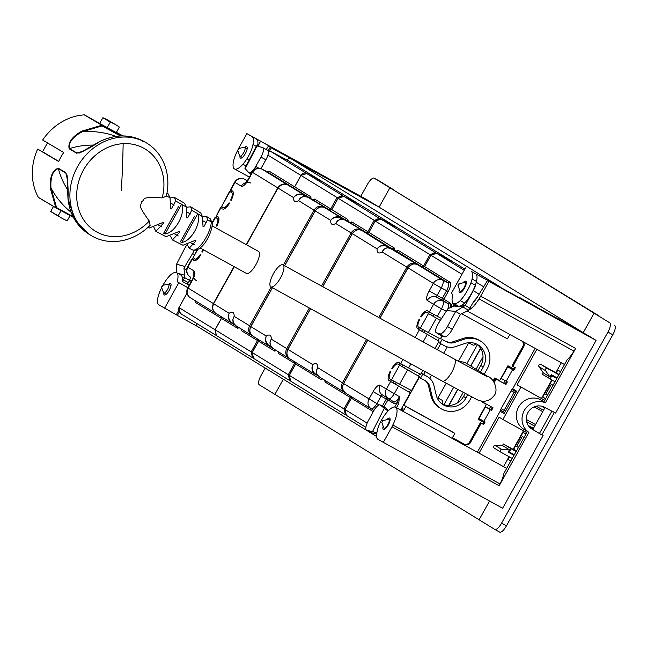<?xml version="1.0" encoding="UTF-8"?>
<svg xmlns="http://www.w3.org/2000/svg" width="647" height="647" viewBox="0 0 647 647"><rect width="100%" height="100%" fill="white"/><g stroke="black" fill="none" stroke-linecap="round" stroke-linejoin="round"><path stroke-width="0.97" d="M374.209 178.16L379.102 180.853A8.864 2.903 -61.2 0 0 379.069 180.828L374.168 178.135A8.864 2.903 -61.2 0 1 374.209 178.16L598.985 315.882L594.092 313.197L583.311 332.558L594.075 313.188L609.757 322.813A8.864 2.903 -61.2 0 1 607.921 332.081L501.554 523.18A8.864 2.903 -61.2 0 1 494.809 529.432A8.864 2.903 -61.2 0 1 494.769 529.408L479.095 519.784L489.528 501.037M594.092 313.197L389.882 187.792L379.102 207.161L389.882 187.792L394.775 190.485M489.536 501.045L479.103 519.784L274.894 394.387L283.337 379.215L274.894 394.379L259.221 384.755A8.864 2.903 -61.2 0 1 261.056 375.486L265.189 368.07M379.102 180.853L394.783 190.477M374.168 178.135A8.864 2.903 -61.2 0 0 367.423 184.387L360.808 196.267M359.497 196.381A5.912 5.588 121.6 0 1 360.169 196.688L375.794 205.285M360.169 196.688L378.074 206.53L371.677 202.6A14.776 4.836 -61.2 0 0 371.613 202.56A14.776 4.836 -61.2 0 0 371.548 202.519M326.339 178.111A5.912 5.588 121.6 0 0 325.902 177.852L326.727 178.354A5.912 5.588 121.6 0 1 326.929 178.467M320.338 174.852A5.912 5.588 121.6 0 1 321.009 175.159L325.902 177.852M321.009 175.159L326.727 178.354M182.478 281.502L183.424 279.9L188.317 282.593L187.371 284.195M177.618 273.285L184.605 275.21L184.484 278.113A100.528 32.892 -61.2 0 0 183.424 279.9M190.647 277.151L189.377 280.814A100.528 32.892 -61.2 0 0 188.317 282.593M187.873 287.624L177.197 281.752A18.917 6.187 -61.2 0 0 176.518 272.678L176.558 264.178L184.508 248.804A8.969 2.936 -61.2 0 1 187.193 244.623M194.407 254.554L192.571 253.551L184.921 266.483L184.007 268.545L186.603 269.977M184.605 275.21L184.007 268.545M192.571 253.551A8.969 2.936 -61.2 0 0 194.189 250.365M251.133 173.97L248.933 172.757A8.969 2.936 -61.2 0 1 248.683 172.563L244.881 168.236L256.584 145.818L262.633 147.605A8.969 2.936 -61.2 0 1 262.811 147.678A8.969 2.936 -61.2 0 1 260.967 157.116L255.735 166.481L259.148 168.349M260.895 168.697L265.86 159.809A8.969 2.936 -61.2 0 0 266.831 157.908A8.969 2.936 -61.2 0 0 267.704 150.371A8.969 2.936 -61.2 0 0 267.526 150.29M248.933 172.757A8.969 2.936 -61.2 0 0 255.735 166.481M238.727 149.166L237.667 150.274L238.63 148.527L238.727 149.166M238.63 148.527L244.275 147.281A5.006 1.634 118.8 0 1 244.768 147.33A5.006 1.634 118.8 0 1 244.744 150.371A5.006 1.634 118.8 0 1 239.948 156.097A5.006 1.634 118.8 0 1 239.641 155.709L237.667 150.274M162.543 286.039L161.491 287.139L162.446 285.4L162.543 286.039M162.446 285.4L168.099 284.146A5.006 1.634 118.8 0 1 168.584 284.195A5.006 1.634 118.8 0 1 168.568 287.236A5.006 1.634 118.8 0 1 163.764 292.962A5.006 1.634 118.8 0 1 163.465 292.581L161.491 287.139M495.157 445.395L501.757 449.447L509.424 449.794L502.824 445.743L495.157 445.395A1.48 1.399 121.6 0 0 494.3 448.136L500.794 452.124M501.757 449.447A1.48 1.399 121.6 0 0 500.899 452.188L512.246 458.424M513.969 455.326L508.13 452.116L509.424 449.794M530.467 427.481L530.815 426.858M494.85 529.448L499.662 532.101A8.864 2.903 -61.2 0 0 499.702 532.125A8.864 2.903 -61.2 0 0 506.447 525.874L501.554 523.18M607.921 332.081L612.814 334.774L506.447 525.874M612.814 334.774A8.864 2.903 -61.2 0 0 614.65 325.506M594.075 313.188L609.757 322.813M543.52 410.23L536.209 406.211M544.734 408.055L541.183 406.106M533.46 428.314L528.138 425.386M534.673 426.13L526.593 421.69M558.992 374.435L540.876 364.471A1.48 1.399 121.6 0 0 538.983 366.647L545.583 370.699A1.48 1.399 -58.4 0 1 547.475 368.523L558.814 374.759M545.583 370.699L549.958 376.966L543.359 372.915L538.983 366.647M557.091 377.856L551.252 374.645L549.958 376.966M514.147 455.003L508.307 451.792M382.846 421.246L381.787 422.345L382.741 420.607L382.846 421.246M382.741 420.607L388.394 419.361A5.006 1.634 118.8 0 1 388.887 419.41A5.006 1.634 118.8 0 1 388.863 422.451A5.006 1.634 118.8 0 1 384.059 428.177A5.006 1.634 118.8 0 1 383.76 427.788L381.787 422.345M459.022 284.381L457.963 285.481L458.925 283.742L459.022 284.381M458.925 283.742L464.57 282.488A5.006 1.634 118.8 0 1 465.064 282.537A5.006 1.634 118.8 0 1 465.047 285.578A5.006 1.634 118.8 0 1 460.243 291.312A5.006 1.634 118.8 0 1 459.936 290.924L457.963 285.481M376.853 432.851L366.809 430.215L371.702 432.908L376.683 433.862M388.523 410.522L385.329 407.772L380.428 405.079L385.054 408.985L388.289 410.756M388.063 410.991L385.054 408.985M371.16 432.608A8.969 2.936 -61.2 0 0 371.402 432.803A8.969 2.936 -61.2 0 0 371.702 432.908M380.428 405.079A8.969 2.936 -61.2 0 0 380.266 404.965A8.969 2.936 -61.2 0 0 373.287 411.557L368.183 420.987A8.969 2.936 -61.2 0 0 366.509 430.109A8.969 2.936 -61.2 0 0 366.809 430.215M477.276 297.28L474.114 300.823L468.525 310.366L462.88 306.904L465.274 305.4L473.305 290.64A10.344 3.389 -58.4 0 0 475.666 284.292M468.525 310.366L460.454 314.329L452.245 329.412A8.969 2.936 -58.4 0 1 445.33 336.844A8.969 2.936 -58.4 0 1 444.529 336.828L441.141 335.647A8.969 2.936 -58.4 0 1 440.955 335.558L436.191 332.639A8.969 2.936 -58.4 0 0 436.385 332.728L441.141 335.647M436.191 332.639A8.969 2.936 -58.4 0 1 438.456 323.338L447.845 308.732L454.137 306.055L462.88 306.904L455.69 311.409L447.489 326.484L452.245 329.412M444.529 336.828L439.774 333.909A8.969 2.936 -58.4 0 0 447.489 326.484M454.137 306.055L456.434 304.963M439.774 333.909L436.385 332.728M543.1 435.568L539.824 433.716L543.1 435.568L502.638 508.251L377.872 439.297A17.736 5.807 -61.2 0 1 377.12 431.614L377.104 431.63A16.304 5.338 -61.2 0 1 383.129 417.404A18.868 6.171 -61.2 0 1 387.205 411.969L387.181 411.945A18.868 6.171 -61.2 0 1 395.56 407.254A18.868 6.171 -61.2 0 1 392.81 424.99L391.985 426.802L499.185 485.743L500.034 483.956L392.81 424.99M516.298 451.371L527.378 431.46L523.221 428.904A16.992 16.062 121.6 0 1 518.603 407.052A16.992 16.062 121.6 0 1 539.687 399.32L543.844 401.876L567.104 359.861A18.917 6.187 -61.2 0 0 573.994 351.119L479.031 298.898L480.656 296.205L575.62 348.426L545.348 402.798A16.992 16.062 121.6 0 0 524.272 410.53A16.992 16.062 121.6 0 0 528.882 432.382L499.185 485.743M383.202 442.572L391.985 426.802M465.525 267.898L451.291 293.463L452.884 294.434A18.917 6.187 -61.2 0 0 453.563 303.516L457.963 305.934A18.917 6.187 -61.2 0 0 464.651 303.014L460.243 300.596A19.685 6.438 -61.2 0 0 470.935 282.788A17.736 5.807 -61.2 0 0 472.084 279.019A17.736 5.807 -61.2 0 0 471.299 271.441L581.685 331.717L596.073 340.395L555.611 413.077L544.087 407.1A12.56 11.872 121.6 0 0 527.968 412.487A12.56 11.872 121.6 0 0 531.769 428.969A12.56 11.872 121.6 0 0 531.874 429.034L540.649 434.218M596.073 340.395L487.466 280.588L477.486 296.933A11.824 3.866 -61.2 0 1 473.329 302.262M480.656 296.205L488.873 281.445M527.378 431.46L528.882 432.382M543.844 401.876L545.348 402.798M540.617 434.274L530.475 428.039M579.259 331.062L579.461 330.666L475.707 273.867A17.736 5.807 -61.2 0 1 476.483 281.445L472.084 279.019M579.461 330.666L587.322 335.494L487.466 280.588M539.687 399.32L543.957 401.674M544.709 400.323L517.066 384.876L536.856 349.315M526.739 432.6L502.889 419.491L520.859 387.205M510.847 460.939L508.081 459.419L510.774 461.076M508.081 459.419L509.48 456.911M509.06 456.677L503.528 466.624M504.231 413.482L500.171 411.249L477.357 452.237M535.158 348.385L512.691 388.758L516.638 391.184L504.118 413.676L500.171 411.249M464.651 303.014A19.685 6.438 -61.2 0 0 475.343 285.214A17.736 5.807 -61.2 0 0 476.483 281.445M544.725 400.291L517.066 384.876M500.034 483.956A18.965 6.203 -61.2 0 0 503.916 473.386L516.08 451.485L511.187 448.792L509.391 452.01L508.493 451.46M459.362 289.33A6.502 2.127 -61.2 0 0 459.54 292.638A6.502 2.127 -61.2 0 0 464.489 288.052A6.502 2.127 -61.2 0 0 465.808 281.235A6.502 2.127 -61.2 0 0 462.92 282.86M560.528 371.677L557.431 369.777L561.329 362.773M541.539 398.334L551.754 379.975M554.916 381.706L542.178 374.209L543.1 372.551M556.946 378.115L551.107 374.904M557.01 378.002L553.905 376.109M555.813 372.688L557.407 369.825L557.827 370.076L556.242 372.923M558.353 370.343L557.407 369.825M545.639 398.657L542.728 397.056L545.558 398.795M552.126 380.177L542.728 397.056M556.703 378.487L551.81 375.802L550.023 379.021M558.765 370.594L557.827 370.076M514.284 454.704L509.391 452.01M502.379 445.718L503.35 443.979L511.187 448.792M383.186 426.195A6.502 2.127 -61.2 0 0 383.364 429.503A6.502 2.127 -61.2 0 0 388.313 424.917A6.502 2.127 -61.2 0 0 389.631 418.108A6.502 2.127 -61.2 0 0 386.744 419.725M525.922 434.072L523.091 432.333L513.694 449.22L516.605 450.822M523.463 430.805L513.338 449.002L513.694 449.22M516.411 451.161L503.35 443.979M550.912 375.244L551.81 375.802M468.881 309.978A18.917 6.187 -61.2 0 0 479.031 298.898M453.563 303.516A18.917 6.187 -61.2 0 0 460.243 300.596M479.055 453.167L499.096 417.153L502.889 419.491M537.536 307.495L531.13 303.872A5.912 5.588 121.6 0 0 530.936 303.758L526.043 301.065A5.912 5.588 121.6 0 0 524.854 300.588M286.904 159.914A3.842 3.631 121.6 0 1 291.482 158.984L500.05 286.815M575.62 348.426L573.994 351.119M552.57 411.363L553.169 411.727M547.483 395.333L545.761 394.274L551.309 384.302L553.031 385.369M553.08 385.28L551.309 384.302M518.449 447.498L516.727 446.438L522.275 436.466L523.997 437.534M524.046 437.445L522.275 436.466M367.075 199.915L375.802 205.277L315.17 172.005M367.14 199.802L246.879 133.622L260.547 141.224L258.048 146.165M269.532 150.986L271.336 147.856L268.408 146.052L368.264 200.966L360.403 196.138L260.547 141.224M271.336 147.856L315.178 171.989M246.879 133.622L238.565 148.551M256.293 146.384L252.969 144.58A17.736 5.807 -61.2 0 0 252.209 136.897M257.587 146.02A17.736 5.807 -61.2 0 0 256.616 139.315M258.016 146.157L260.515 141.208M270.252 147.184L268.149 150.848M268.408 146.052L266.257 149.578M270.292 147.209L268.756 149.878M249.386 177.108L234.521 168.94A18.868 6.171 -61.2 0 1 237.271 151.204L237.684 150.306M197.594 326.533L177.375 315.412L179.13 312.266M161.661 287.616A19.685 6.438 -61.2 0 0 159.146 293.398A17.736 5.807 -61.2 0 0 158.005 297.175A17.736 5.807 -61.2 0 0 158.782 304.753L177.375 315.412M242.9 164.241L246.062 165.98L242.9 164.241A18.868 6.171 -61.2 0 1 234.521 168.94M189.215 285.206L182.211 281.356A18.917 6.187 -61.2 0 0 180.925 275.104L176.518 272.678A18.917 6.187 -61.2 0 0 169.838 275.598A19.685 6.438 -61.2 0 0 162.89 285.295M163.804 292.986A6.502 2.127 -61.2 0 0 164.273 294.951A6.502 2.127 -61.2 0 0 169.223 290.374A6.502 2.127 -61.2 0 0 170.541 283.556A6.502 2.127 -61.2 0 0 168.624 284.219M187.824 287.705L177.197 281.752M239.98 156.121A6.502 2.127 -61.2 0 0 240.449 158.086A6.502 2.127 -61.2 0 0 245.399 153.501A6.502 2.127 -61.2 0 0 246.717 146.691A6.502 2.127 -61.2 0 0 244.809 147.346M242.876 164.225A18.868 6.171 -61.2 0 0 246.952 158.79A16.304 5.338 -61.2 0 0 252.977 144.564M190.25 283.346A18.917 6.187 -61.2 0 0 189.652 280.329M176.308 314.757L178.483 310.851M164.556 308.296L178.79 282.731M539.412 433.53L551.931 411.039M565.195 322.602L590.735 337.119L565.195 322.602A5.912 5.588 121.6 0 0 564.564 322.303M545.009 407.561L532.991 429.155L529.246 426.858M554.374 412.39L541.879 434.841M590.735 337.119A14.776 4.836 118.8 0 1 591.221 337.572M532.635 304.866A5.912 5.588 121.6 0 0 531.761 304.268L526.868 301.575A5.912 5.588 121.6 0 0 525.89 301.154M507.418 366.663L513.855 370.31L515.295 367.722L512.853 366.38L523.625 347.01A4.432 4.189 121.6 0 0 522.76 341.559M500.948 378.285L507.394 381.932L505.954 384.512L496.16 379.126L494.324 382.434M485.137 406.696L491.583 410.335L493.014 407.756L483.228 402.369L483.859 401.245M452.423 437.712L464.619 444.416A4.432 4.189 121.6 0 0 470.45 442.564L481.231 423.195L483.673 424.537L485.113 421.957L483.891 421.286L490.353 409.664M504.757 412.527L500.341 410.093L511.842 389.437L516.257 391.864M478.667 418.318L483.891 421.286M485.201 406.575L490.758 409.826L492.173 407.286M483.228 402.369L482.403 401.86L482.751 401.237M493.734 381.504L495.335 378.624L496.16 379.126M506.544 381.463L505.129 384.003L495.335 378.624M507.483 366.55L513.031 369.801L514.446 367.261L513.564 368.822L507.935 365.733L499.63 380.654L494.737 377.961L493.184 380.76M512.853 366.38L512.028 365.87L522.8 346.509A4.432 4.189 121.6 0 0 522.089 341.195M531.365 304.025A5.912 5.588 121.6 0 0 531.155 303.888L531.98 304.389M402.24 410.627A2.952 2.79 121.6 0 0 401.819 410.699M452.447 437.671L463.794 443.907A4.432 4.189 121.6 0 0 469.625 442.055L480.406 422.685L482.848 424.036L484.263 421.488M504.781 412.487L500.366 410.052M529.141 426.737L533.055 429.042M513.031 369.801L513.855 370.31M505.129 384.003L505.954 384.512M490.758 409.826L491.583 410.335M482.848 424.036L483.673 424.537M480.406 422.685L481.231 423.195M465.161 393.538L463.535 396.465A16.927 15.989 -58.4 0 1 441.941 403.882M476.823 344.172A16.927 15.989 -58.4 0 1 480.786 365.482L478.02 370.448M493.265 380.865L493.896 381.212M511.146 390.691L515.546 393.141M477.405 344.633L466.851 363.598M453.644 387.327L443.971 404.698M457.591 389.47L448.719 405.41A8.451 2.766 -61.2 0 0 448.711 405.418L448.525 405.313A8.451 2.766 -61.2 0 0 447.279 405.37M467.724 394.905L466.01 397.986A16.927 15.989 -58.4 0 1 443.138 404.707A16.927 15.989 -58.4 0 1 436.199 395.026L433.902 385.418A14.849 14.024 -58.4 0 0 427.813 376.926L425.346 375.414A14.849 14.024 -58.4 0 0 424.796 375.09L421.237 373.133M442.079 339.44L446.745 341.859L442.079 339.44L439.952 343.266L444.449 345.733A14.849 14.024 121.6 0 0 455.48 346.638L464.894 343.476A16.927 15.989 -58.4 0 1 478.101 344.867A16.927 15.989 -58.4 0 1 483.26 366.995L480.495 371.968M493.863 381.269L493.378 381.002M515.53 393.174L511.09 390.788M505.55 411.112L501.11 408.726M481.578 401.593L486.423 404.391L481.522 401.698L481.829 401.156M448.953 405.434L457.785 389.575M470.87 366.065L480.681 348.434M457.308 402.976L463.155 392.47M476.079 369.259L483.018 356.78M480.543 348.223L470.684 365.943M434.121 314.604L433.166 316.318M425.071 330.876L424.133 332.55L439.022 341.195L434.994 348.426M405.378 366.251L404.424 367.965M396.32 382.523L395.382 384.205L410.271 392.842L400.679 410.077M403.121 411.419L405.879 406.462L403.817 405.2L452.771 432.115L454.833 433.377L452.075 438.334M421.213 373.182L422.766 374.136L420.518 378.18L419.28 377.419L403.817 405.2M419.652 373.796L418.415 376.02M410.594 390.068L409.365 392.284M402.111 410.861L403.178 408.944L402.102 408.281L401.003 410.255M422.766 374.136L427.263 376.603A14.849 14.024 -58.4 0 1 427.813 376.926M429.81 386.736L432.107 396.344L430.87 395.584L428.565 385.976L429.81 386.736A10.344 9.778 121.6 0 0 425.564 380.816A10.344 9.778 121.6 0 0 425.184 380.598L420.518 378.18M432.107 396.344A21.432 20.251 121.6 0 0 440.89 408.605A21.432 20.251 121.6 0 0 469.851 400.097L471.606 396.943M484.231 374.265L487.102 369.113A21.432 20.251 121.6 0 0 480.567 341.09A21.432 20.251 121.6 0 0 463.842 339.327L454.429 342.489L453.191 341.729A10.344 9.778 121.6 0 1 445.508 341.098M446.745 341.859A10.344 9.778 121.6 0 0 454.429 342.489M439.345 338.421L438.108 340.637M438.399 342.303L439.952 343.266M442.305 336.052L440.842 338.68M480.567 341.09L479.33 340.33A21.432 20.251 121.6 0 0 462.605 338.567L453.191 341.729M430.87 395.584A21.432 20.251 121.6 0 0 439.653 407.845L440.89 408.605M428.565 385.976A10.344 9.778 121.6 0 0 424.942 380.476M482.84 424.028L483.778 422.345L478.182 419.191M486.423 404.391L478.149 419.256L483.778 422.345M405.879 406.462L454.833 433.377M461.198 313.431L507.442 338.866L509.876 334.483M437.979 398.002L442.103 400.267A8.864 2.903 118.8 0 1 442.516 404.149M429.729 378.358L431.5 375.179M443.721 353.23L447.247 346.881M437.582 398.714L446.187 383.25M458.408 361.301L468.776 342.667M440.728 343.686L437.364 349.736M425.144 371.685L423.615 374.443M475.941 343.775A8.864 2.903 118.8 0 1 472.9 345.053L468.727 342.756M291.482 158.984L379.102 207.161L581.095 331.345M519.25 297.337L525.833 300.96M556.962 318.073L564.993 322.489M197.917 326.751L376.578 436.474L198.055 326.84A3.842 3.631 -58.4 0 1 196.267 323.177M244.372 179.122A7.392 2.653 -63.4 0 1 244.461 179.154L244.526 179.195A7.392 2.653 -63.4 0 0 244.461 179.154A7.392 7.392 0 0 0 234.691 182.171L230.461 189.773L230.922 190.081L230.017 191.706L229.548 191.407L230.041 191.666M287.543 160.254L270.616 151.366L306.646 173.493L323.872 182.567L287.543 160.254L270.616 151.366L268.206 150.961M306.678 173.517L300.871 175.377L294.676 186.829L292.759 187.468L308.87 197.359A1.48 1.399 121.6 0 0 310.762 196.712L294.676 186.829L301.001 175.458L306.751 173.558A1.48 0.51 -62.3 0 0 306.743 173.558L342.829 195.709L337.055 197.594L330.722 208.973L328.902 209.774M248.319 179.858L252.492 172.361C254.95 168.73 258.113 167.654 261.986 169.15L287.341 184.719C283.451 183.214 280.272 184.274 277.814 187.913L252.152 172.126L247.979 179.623L248.319 179.858A9.131 2.984 118.8 0 1 241.331 186.263L235.031 182.397L230.801 190.008M266.92 171.625L269.087 171.115L267.065 171.698M196.971 249.952L192.992 257.927L197.586 249.685M192.24 259.584L191.747 259.326L192.216 259.625L192.992 257.927M215.669 217.489L215.176 217.238L215.645 217.538L220.837 207.905L220.498 207.679L220.983 207.938M220.498 207.679L216.422 215.831M220.837 207.905L229.895 191.633M229.548 191.407L221.743 206.272M193.097 260.167L193.849 260.636A10.239 3.348 -61.2 0 0 193.882 260.652A10.239 3.348 -61.2 0 0 200.885 254.797L200.36 254.473A8.379 2.742 -61.2 0 1 194.812 259.035A8.379 2.742 -61.2 0 1 194.755 259.002L194.003 258.541L193.097 260.167L194.1 260.749M203.425 249.766A10.239 3.348 -61.2 0 1 202.422 252.039L201.896 251.715A8.379 2.742 -61.2 0 0 202.834 249.443M201.896 251.715L202.43 252.023M221.84 208.52L222.746 206.894L223.506 207.355A8.379 2.742 -61.2 0 0 223.555 207.388A8.379 2.742 -61.2 0 0 229.103 202.826L229.636 203.15A10.239 3.348 -61.2 0 1 222.625 208.997L222.851 209.102M230.898 192.256L231.804 190.622L232.556 191.091A10.239 3.348 -61.2 0 1 231.173 200.392L230.647 200.069A8.379 2.742 -61.2 0 0 231.65 192.717L233.308 193.631M230.647 200.069L231.181 200.376M216.527 218.079L217.432 216.446L218.185 216.915A10.239 3.348 -61.2 0 1 216.802 226.215L216.268 225.892A8.379 2.742 -61.2 0 0 217.279 218.54L218.937 219.454M216.81 226.199L216.268 225.892M267.243 171.787L261.922 169.118A7.392 2.653 -63.4 0 1 261.986 169.15L267.187 171.762L292.63 187.387L294.539 186.748L269.087 171.115M234.02 266.596L213.413 303.613C211.626 307.616 212.402 310.859 215.758 313.334L215.758 313.334M287.389 184.775L292.63 187.387A1.48 0.461 116.7 0 1 292.67 187.42M195.386 300.75L195.855 302.691L221.306 318.324L220.829 316.375M187.032 293.172L178.993 307.6L180.319 313.383L216.244 335.437M220.991 316.472L221.444 318.405L214.974 329.695L216.397 335.534M530.669 426.777L530.322 427.4M512.084 368.014L511.542 368.984M505.056 380.638L503.641 383.186M490.685 406.47L489.269 409.009M482.775 420.671L482.33 421.472M241.42 329.339L241.396 330.657L257.49 340.54L257.013 338.591M241.444 329.234L240.943 328.725L241.396 330.657M237.069 326.347L237.538 328.288L238.444 327.972L238.387 327.228M233.243 322.57A9.131 2.992 -61.2 0 0 232.451 323.16L235.233 325.247L232.006 323.314C228.585 320.75 227.639 317.402 229.143 313.277C227.857 317.345 228.965 320.637 232.451 323.16L234.157 324.179M252.419 357.662L216.446 335.567L215.111 329.776L178.928 307.56L178.564 311.134L180.319 313.383L252.621 357.783A1.48 0.461 -60.1 0 0 252.629 357.783A1.48 0.461 -60.1 0 0 252.823 357.775M231.877 323.233L215.977 313.471C212.661 311.013 211.901 307.786 213.688 303.783L229.143 313.277A16.523 5.402 118.8 0 1 234.141 316.343L232.855 319.642L233.017 321.656M251.206 326.751L234.141 316.343C232.03 320.103 232.621 323.225 235.912 325.708L233.365 322.861L232.912 319.254M271.19 287.033L249.596 325.837C247.801 329.833 248.585 333.076 251.934 335.55L235.848 325.676M315.267 178.038L306.743 173.558L323.775 182.511L360.055 204.784L342.926 196.001M323.621 207.226L323.516 206.943C319.626 205.431 316.456 206.498 313.997 210.129L298.542 200.635C300.645 196.834 303.629 195.653 307.495 197.1L328.805 209.604L312.727 199.729A1.48 1.399 121.6 0 0 314.628 199.09L332.332 209.887M259.099 341.454L257.49 340.54L251.157 351.911L252.524 357.718L253.228 358.123L252.629 357.783M302.739 196.745L300.79 197.699L298.542 200.635A16.523 5.402 118.8 0 1 293.544 197.57L278.089 188.083C280.547 184.444 283.701 183.368 287.559 184.856L292.784 187.484L287.551 184.848L308.959 197.853L310.948 197.707L310.762 196.712M215.977 313.471L215.912 313.431C212.596 310.9 211.836 307.665 213.623 303.742L187.751 287.834A7.392 7.392 0 0 0 190.339 297.725A7.392 6.98 -58.4 0 1 188.091 288.069L192.264 280.572A9.131 2.984 118.8 0 0 194.157 271.028L187.856 267.162L192.086 259.552M303.58 196.494A9.131 2.992 118.8 0 1 303.678 195.184C299.682 193.574 296.302 194.367 293.544 197.57C296.245 194.132 299.593 193.178 303.589 194.698L307.115 196.923M312.727 199.729L307.495 197.1L303.516 196.502L300.556 197.877M313.148 199.842A7.44 2.434 -61.2 0 0 313.714 199.405L313.512 199.794M313.455 199.85L307.479 197.092M278.55 352.138L278.525 353.456L294.611 363.339L294.134 361.39M278.056 351.515L278.525 353.456M274.199 349.145L274.66 351.086L275.573 350.771L275.517 350.035M269.136 346.113L272.363 348.046L269.128 346.113C265.715 343.549 264.76 340.201 266.273 336.076C264.987 340.144 266.087 343.436 269.581 345.959L271.287 346.978M289.549 380.46L253.575 358.365L252.241 352.566L288.287 374.718L289.751 380.582A1.48 0.461 -60.1 0 0 289.945 380.582M252.233 352.575L258.565 341.204L258.129 339.279L258.565 341.204L274.66 351.086M269.006 346.032L253.106 336.27C249.791 333.812 249.022 330.585 250.818 326.589L266.273 336.076A16.523 5.402 118.8 0 1 271.271 339.141L269.985 342.441L270.147 344.455M288.336 349.55L271.271 339.141C269.16 342.902 269.75 346.024 273.034 348.507L270.495 345.66L269.985 342.449M309.331 308.004L286.718 348.636C284.931 352.631 285.715 355.874 289.063 358.349L272.977 348.474M338.138 198.241L343.88 196.356L360.897 205.301L397.177 227.582L379.951 218.516L374.176 220.392L367.844 231.772L366.024 232.572M375.794 221.306L338.13 198.257L331.798 209.628L329.913 210.283L331.806 209.62L338.066 198.208C340.128 195.863 342.069 195.24 343.872 196.356A1.48 0.51 -62.3 0 0 343.872 196.356L380.056 218.791M360.751 230.025L360.646 229.742C356.756 228.229 353.585 229.297 351.119 232.928L335.672 223.441C337.766 219.632 340.751 218.46 344.616 219.899L365.935 232.402L349.857 222.528A1.48 1.399 121.6 0 0 351.75 221.889L369.461 232.685M339.869 219.543L337.912 220.498L335.672 223.441A16.523 5.402 118.8 0 1 330.674 220.368L315.226 210.865C317.677 207.242 320.831 206.167 324.689 207.655L345.991 220.158A1.48 1.399 121.6 0 0 347.892 219.511L331.798 209.628M253.106 336.27L253.042 336.23C249.726 333.698 248.958 330.463 250.753 326.541L272.379 287.68M347.892 219.511L348.078 220.506L346.088 220.651L340.807 217.982C336.812 216.373 333.431 217.174 330.674 220.368C333.367 216.939 336.715 215.977 340.71 217.497L324.689 207.655L329.905 210.275M349.857 222.528L344.616 219.899L340.637 219.309L337.677 220.676M350.27 222.641A7.44 2.434 -61.2 0 0 350.844 222.204L350.642 222.592M350.577 222.649L344.608 219.891M340.71 219.293A9.131 2.992 118.8 0 1 340.807 217.982L344.244 219.721M421.739 266.774L416.353 263.952C412.471 262.447 409.292 263.507 406.834 267.138L382.078 251.934A16.523 5.402 118.8 0 1 377.08 248.869C379.781 245.431 383.129 244.477 387.124 245.997L392.397 248.658L394.298 248.011L394.484 249.006A7.44 2.434 -61.2 0 0 394.395 250.09M368.911 232.402L375.171 220.999L380.986 219.147L398.01 228.092L452.892 261.792L435.666 252.726L429.891 254.603L375.236 221.048L368.903 232.419L367.019 233.066L392.494 249.152L394.484 249.006M396.983 251.157L396.255 251.02L398.164 250.381L397.048 251.093M431.5 255.516L429.891 254.603L423.559 265.982L421.642 266.613L396.263 251.028L391.031 248.399C387.157 246.952 384.172 248.133 382.078 251.934L384.318 248.998L386.291 248.044M387.116 247.793A9.131 2.992 -61.2 0 1 387.213 246.483L361.794 230.445C357.937 228.957 354.782 230.033 352.324 233.664L377.08 248.869C379.838 245.666 383.218 244.873 387.213 246.483L390.651 248.222M366.995 233.057L361.794 230.445A1.48 0.51 116.7 0 1 361.794 230.445L367.011 233.057L368.839 232.37L394.298 248.011M397.994 228.084L380.986 219.147L435.666 252.726A1.48 0.461 -62.2 0 1 435.771 252.993M315.412 374.532L290.147 359.02C286.831 356.481 286.063 353.254 287.858 349.323L310.495 308.643M290.212 359.053C286.896 356.602 286.128 353.375 287.923 349.372L310.568 308.684M345.255 414.67L290.681 381.156L289.274 375.317L295.606 363.946L295.234 362.069L295.671 363.986L289.346 375.365L288.287 374.718L294.611 363.339L296.229 364.253M345.466 414.792L290.681 381.156L289.346 375.365L343.994 408.928L345.458 414.792A1.48 0.461 -60.1 0 0 345.466 414.792A1.48 0.461 -60.1 0 0 345.652 414.792M366.566 339.481L342.433 382.846C340.637 386.849 341.422 390.084 344.77 392.559L344.956 392.567M344.714 392.527L319.448 377.007C316.157 374.524 315.566 371.402 317.677 367.642L316.391 370.941L316.901 374.16L319.375 376.966M351.944 398.463L350.326 397.549L349.849 395.6M324.794 380.299A1.48 1.399 -58.4 0 1 324.931 381.956L324.956 380.638M320.936 377.921A1.48 1.399 -58.4 0 1 321.066 379.587L295.671 363.986M316.779 373.869A9.131 2.992 -61.2 0 0 315.987 374.451C312.501 371.936 311.393 368.644 312.679 364.576C311.167 368.701 312.121 372.049 315.534 374.605L290.147 359.02M317.693 375.478L315.477 374.573M322.489 378.875A7.44 2.434 -61.2 0 0 321.98 379.271L321.923 378.527M396.425 407.731L398.689 403.663L397.096 402.766L399.466 396.66L386.396 389.082L390.634 381.479L410.271 392.842M394.735 407.003L397.096 402.766L394.282 403.785L393.821 401.844C395.309 402.24 397.193 400.517 399.466 396.66L398.689 403.663M448.217 291.514C450.684 286.718 451.299 283.629 450.053 282.254L448.153 282.893C449.22 284.057 448.703 286.629 446.624 290.608L448.217 291.514L443.931 299.254A1.48 1.399 -58.4 0 1 442.03 299.893L436.774 297.248A7.392 6.98 121.6 0 0 427.279 300.451L433.571 304.325L420.283 328.199L440.283 338.915L441.95 335.93M367.132 423.138L344.964 409.519L346.371 415.35L365.87 427.327L346.371 415.35L345.029 409.567L351.37 398.18L350.917 396.255L351.297 398.14L345.037 409.551M399.563 384.253L411.541 390.562L419.329 376.57L399.563 365.126L391.54 379.846L399.563 384.253L407.594 369.825L419.329 376.57M440.275 320.411L428.306 313.48M410.91 363.865L408.621 367.981L420.59 374.298L422.774 370.383M420.283 328.199L419.256 329.752L439.022 341.195M393.821 381.156L392.915 382.781L390.634 381.479M402.879 364.884L401.973 366.509M440.259 320.435L428.435 313.56M419.256 329.752L421.666 331.135L422.572 329.509M408.621 367.981L400.469 363.501L399.563 365.126M407.594 369.825L399.684 365.207M390.505 381.398L391.54 379.846M420.542 316.682L421.076 316.99L420.542 316.682A10.239 3.348 -61.2 0 1 427.513 310.811A10.239 3.348 -61.2 0 1 427.578 310.851L428.33 311.312L427.424 312.938L426.672 312.477A8.379 2.742 -61.2 0 0 426.648 312.461A8.379 2.742 -61.2 0 0 421.068 317.006M419.28 327.584L418.374 329.21L417.614 328.749A10.239 3.348 -61.2 0 1 419.005 319.448L419.531 319.772A8.379 2.742 -61.2 0 0 418.52 327.115L419.28 327.584M391.799 368.329A10.239 3.348 -61.2 0 1 398.77 362.457A10.239 3.348 -61.2 0 1 398.835 362.498L399.587 362.959L398.681 364.584L397.929 364.124A8.379 2.742 -61.2 0 0 397.905 364.107A8.379 2.742 -61.2 0 0 392.325 368.653L391.799 368.329L392.333 368.636M388.871 380.396A10.239 3.348 -61.2 0 1 390.254 371.095L390.788 371.418A8.379 2.742 -61.2 0 0 389.777 378.77L390.529 379.231L389.623 380.857L388.871 380.396L389.64 380.832M431.622 313.237L430.716 314.863M379.11 404.957L343.614 383.574C341.818 387.569 342.587 390.796 345.902 393.255L371.249 408.823A7.392 2.176 -59.1 0 0 371.257 408.823A7.392 2.176 -59.1 0 0 376.902 403.639L381.075 396.142L387.885 399.911L383.946 406.987M421.876 330.746A10.344 3.389 -61.2 0 0 422.459 331.531L424.133 332.558M393.133 382.393A10.344 3.389 -61.2 0 0 393.716 383.178L395.39 384.205M446.05 311.11L441.537 308.837L437.364 316.334L441.464 318.494M437.364 316.334L429.341 311.935M379.999 318.195L408.014 267.866C410.473 264.227 413.627 263.159 417.485 264.639L442.839 280.216A7.392 6.98 121.6 0 0 433.336 283.418L441.303 287.931C443.244 283.871 443.753 281.299 442.839 280.216L448.153 282.893L422.709 267.268A1.48 0.51 116.7 0 1 422.701 267.26A1.48 0.51 116.7 0 1 422.709 267.268L424.594 266.621L430.926 255.242L436.676 253.341A1.48 0.51 -62.3 0 0 436.668 253.341L453.701 262.294L436.668 253.341L464.214 270.252M453.684 262.286L464.837 269.128M443.931 299.254L450.288 303.16A1.48 1.399 -58.4 0 1 448.387 303.799L448.347 308.271M451.347 306.541L450.822 306.233L450.514 306.88M258.46 251.359A12.56 4.108 118.8 0 1 258.517 251.392A12.56 4.108 118.8 0 1 258.574 251.424A12.56 4.108 118.8 0 1 256.018 264.461A12.56 4.108 118.8 0 1 246.41 273.406A12.56 4.108 118.8 0 1 246.353 273.374M283.046 264.882A12.56 4.108 118.8 0 1 280.491 277.919A12.56 4.108 118.8 0 1 270.883 286.864A12.56 4.108 118.8 0 1 270.826 286.831A12.56 4.108 118.8 0 1 273.382 273.786A12.56 4.108 118.8 0 1 282.99 264.849A12.56 4.108 118.8 0 1 283.046 264.882M454.372 359.085A12.56 4.108 118.8 0 1 451.816 372.13A12.56 4.108 118.8 0 1 442.208 381.067A12.56 4.108 118.8 0 1 442.152 381.034A12.56 4.108 -61.2 0 0 442.208 381.067A12.56 4.108 -61.2 0 0 451.816 372.13A12.56 4.108 -61.2 0 0 454.372 359.085A12.56 4.108 -61.2 0 0 454.315 359.053A12.56 4.108 118.8 0 1 454.372 359.085M454.259 359.028A12.56 4.108 118.8 0 1 454.315 359.053L487.442 376.821M459.443 361.867A12.56 11.872 -58.4 0 1 466.188 363.202A12.56 11.872 -58.4 0 1 466.657 363.477L487.28 376.142A12.56 11.872 121.6 0 0 486.819 375.867M162.162 197.901C138.749 196.219 146.02 199.963 141.717 201.443C142.591 206.118 134.722 201.33 149.295 221.015L150.12 225.326A53.944 47.126 120.6 0 1 92.65 236.414A53.944 47.126 120.6 0 1 91.405 235.702A53.944 47.126 120.6 0 1 77.915 165.988A53.944 47.126 120.6 0 1 145.114 142.154A53.944 47.126 120.6 0 1 146.368 142.866A53.944 47.126 120.6 0 1 166.336 196.187L162.162 197.901A48.032 41.966 120.6 0 0 143.666 148.163A48.032 41.966 120.6 0 0 123.148 143.658A48.032 41.966 120.6 0 0 78.837 181.031A48.032 41.966 120.6 0 0 96.953 232.095A48.032 41.966 120.6 0 0 117.479 236.6A48.032 41.966 120.6 0 0 149.295 221.015M153.946 227.364L155.83 231.343L163.481 223.166L163.165 222.39L149.481 227.922M170.525 236.131L172.417 239.964L179.761 232.111L179.454 231.335L166.093 236.721M172.417 239.964L182.964 245.229L195.629 240.215L195.928 240.983L189.134 248.238L192.677 249.936A17.89 5.855 118.8 0 0 204.056 240.797A17.89 5.855 118.8 0 0 211.229 221.961A17.89 5.855 118.8 0 0 209.911 218.589L212.394 223.846C211.383 235.54 201.411 252.492 192.677 249.936M187.258 244.598L189.134 248.238M209.911 218.589L206.579 216.502L207.574 219.713L203.926 226.612L203.037 226.741L202.422 216.583L200.74 212.903L190.647 206.822L186.336 207.25M196.445 212.903L197.812 213.809C201.54 222.932 191.342 241.218 181.767 242.455L180.376 241.768L194.682 216.066M190.647 206.822L191.747 210.218L187.759 217.74L186.87 217.869L186.312 207.048L184.516 203.215M180.343 203.352L181.823 204.46C185.64 213.833 174.9 233.001 165.058 233.996L163.683 233.284L164.289 232.038L178.637 206.417M168.196 193.906L170.04 197.804L170.582 208.916L171.479 208.795L175.652 200.95L180.214 203.538M170.056 197.942L174.472 197.432L175.652 200.95M206.579 216.502L202.454 216.842M67.7 182.033L67.053 175.119L65.743 172.975A87.199 76.176 120.6 0 0 67.555 178.798M73.022 216.583L56.572 207.598L56.063 207.938A0.59 0.518 -59.4 0 1 55.877 207.752L50.215 187.881C49.795 176.655 52.496 170.104 58.335 168.228L58.319 168.584C52.819 170.501 50.361 176.954 50.959 187.937A98.19 85.792 120.6 0 0 71.13 212.281M47.482 142.906L42.54 151.77L37.631 149.093A53.944 47.126 120.6 0 0 38.367 197.384L55.877 207.752L56.572 207.598L50.959 187.937L50.215 187.881M120.423 135.967L102.024 125.922L101.805 125.243L81.805 131.131C72.011 136.735 67.789 142.623 69.156 148.786L76.581 153.185C82.986 151.616 90.653 147.775 99.598 141.661L99.598 141.661C114.915 134.244 129.489 134.05 143.319 141.086C129.44 134.034 114.843 134.22 99.517 141.644L79.541 152.999L85.962 149.772M115.934 136.396A98.19 85.792 120.6 0 0 82.242 131.745L102.024 125.922L102.056 125.3A0.59 0.518 120.6 0 0 101.805 125.243L84.288 114.875A53.944 47.126 120.6 0 0 42.662 140.051L63.705 152.506A53.944 47.126 120.6 0 0 58.675 161.548L37.631 149.093M81.805 131.131L82.242 131.745C72.561 137.075 68.299 142.696 69.447 148.584A87.199 76.176 -59.4 0 1 93.33 145.098M69.156 148.786A0.59 0.518 120.6 0 1 69.447 148.584L76.872 152.983L79.541 152.999M119.363 127.079L116.29 132.603L107.224 127.653L110.297 122.129A53.944 47.126 120.6 0 1 116.242 125.025A53.944 47.126 120.6 0 1 119.363 127.079M67.053 175.119L67.951 198.354C69.69 214.561 76.912 226.652 89.609 234.635L74.704 219.624L68.008 198.419C68.436 187.695 67.684 179.098 65.759 172.628A0.59 0.518 120.6 0 0 65.743 172.975L58.319 168.584A87.199 76.176 120.6 0 0 67.595 189.676M56.572 207.598L56.063 207.938A0.59 0.518 -59.4 0 1 56.046 207.93L38.553 197.57A0.59 0.518 -59.4 0 1 38.367 197.384M53.507 206.425L50.725 211.423L58.149 215.815L61.028 210.647M58.149 215.815A53.944 47.126 120.6 0 0 61.279 217.861A53.944 47.126 120.6 0 0 67.215 220.764L70.094 215.605M144.564 141.798L146.368 142.866M122.995 135.919L116.436 132.336M84.288 114.875A0.59 0.518 120.6 0 1 84.547 114.931L107.224 127.653M116.242 125.025L108.809 120.633A53.944 47.126 120.6 0 0 102.873 117.73L110.297 122.129M99.792 123.254L102.873 117.73M42.54 151.77L58.756 161.37M50.725 211.423A53.944 47.126 120.6 0 0 53.847 213.47L61.279 217.861M369.324 201.298L371.677 202.6M182.308 277.514L184.484 278.113M176.558 264.178L184.921 266.483M184.702 277.684L189.62 280.386M257.118 145.874L245.164 168.762M265.86 159.809L260.967 157.116M544.766 408.006L541.385 406.146L544.766 408.006M534.697 426.09L526.585 421.626M535.538 424.569L526.294 419.482M542.728 411.662L534.098 406.914M540.876 364.471L547.475 368.523M384.245 408.362L372.64 431.331L376.724 433.579M470.037 308.32L465.274 305.4L462.079 305.093M473.305 290.64L479.144 294.223M446.422 310.52L455.69 311.409L460.454 314.337M471.299 271.441L475.707 273.867M475.343 285.214L470.935 282.788M249.176 160.011L246.952 158.79M506.164 381.253L512.634 369.639M501.255 378.479L507.725 366.857M478.982 418.504L485.444 406.882M530.936 303.758L531.761 304.268M526.043 301.065L526.868 301.575M522.8 346.509L523.625 347.01M469.625 442.055L470.45 442.564M463.794 443.907L464.619 444.416M466.01 397.986L463.535 396.465M480.786 365.482L483.26 366.995M427.263 376.603L424.796 375.09M514.098 392.414L504.11 410.352M462.605 338.567L463.842 339.327M234.691 182.171L235.031 182.397A7.392 6.98 121.6 0 1 244.526 179.195L247.235 180.861M195.855 302.691L195.192 300.709M267.898 155.126L300.952 175.426C303.006 173.064 304.939 172.442 306.743 173.558M252.152 172.126A7.392 7.392 0 0 1 261.922 169.118A7.392 2.653 -63.4 0 0 261.833 169.077M212.362 223.134L215.516 217.457M241.331 186.263A7.392 6.98 -58.4 0 1 250.826 183.061M233.3 193.663L231.65 192.717M218.929 219.487L217.279 218.54M246.523 244.792L277.814 187.913L246.24 244.639M196.405 280.685A7.392 6.98 -58.4 0 1 194.157 271.028M193.768 277.393L193.566 276.156L192.264 280.572M190.169 276.859A7.392 6.98 -58.4 0 1 190.105 276.819A7.392 6.98 -58.4 0 1 187.856 267.162L187.517 266.928A7.392 7.392 0 0 0 190.105 276.819L190.169 276.859M215.629 313.253L190.404 297.766A7.392 6.98 -58.4 0 1 190.339 297.725L215.694 313.294M179.001 307.592L186.999 293.051M252.184 352.502L215.111 329.776L221.444 318.405L237.538 328.288M241.21 329.663A7.44 2.434 -61.2 0 0 241.282 329.048M238.953 327.576A7.44 2.434 -61.2 0 0 238.444 327.972M251.812 335.478L235.912 325.708M232.006 323.314L232.451 323.16M338.664 198.508L300.952 175.426M315.607 211.043L313.997 210.129L283.41 265.076M246.45 244.76L278.024 188.034C281.655 184.096 284.834 183.028 287.551 184.848M234.303 266.75L213.623 303.742L234.238 266.71M310.948 197.707A7.44 2.434 -61.2 0 0 310.859 198.791M314.628 199.09L313.714 199.405M278.339 352.469A7.44 2.434 -61.2 0 0 278.412 351.847M276.075 350.375A7.44 2.434 -61.2 0 0 275.573 350.771M270.373 345.369A9.131 2.992 -61.2 0 0 269.581 345.959L269.128 346.113L269.581 345.959M288.934 358.276L273.034 348.507M258.501 341.155L252.168 352.534L253.575 358.365L289.759 380.582M352.736 233.842L351.119 232.928L321.551 286.055M315.218 210.882L284.664 265.771M272.452 287.721L250.818 326.589M348.078 220.506A7.44 2.434 -61.2 0 0 347.989 221.589M351.75 221.889L350.844 222.204M396.676 251.141A7.44 2.434 -61.2 0 0 397.25 250.704M424.545 266.548L398.164 250.381M361.77 230.429A1.48 0.51 116.7 0 1 361.778 230.437C359.061 228.617 355.89 229.677 352.259 233.624L322.716 286.694M396.247 251.02L390.578 248.553L416.353 263.952A1.48 0.461 116.7 0 1 416.458 264.227M352.324 233.664L322.788 286.734M324.931 381.956L350.326 397.549L343.994 408.928L345.611 409.842M287.923 349.372L312.679 364.576A16.523 5.402 118.8 0 1 317.677 367.642L344.042 383.76M344.649 392.486L319.448 377.007M324.745 380.962A7.44 2.434 -61.2 0 0 324.818 380.347M321.98 379.271L321.066 379.587M315.987 374.451L315.534 374.605M408.451 268.052L406.834 267.138L378.786 317.523M393.829 401.852L388.726 398.795A7.392 2.176 -59.1 0 0 388.718 398.787A7.392 2.176 -59.1 0 0 394.363 393.594L398.536 386.097M393.821 401.844L388.718 398.787A7.392 6.98 -58.4 0 1 388.645 398.746A7.392 6.98 -58.4 0 1 386.396 389.082L380.096 385.216A7.392 6.98 121.6 0 0 382.353 394.88A7.392 6.98 121.6 0 0 382.409 394.913A1.747 0.574 118.8 0 0 381.075 396.142L373.109 391.629A9.131 2.984 118.8 0 1 380.096 385.216M394.282 403.785L387.885 399.911M373.246 411.629L351.361 398.188M387.302 397.921A1.529 0.501 118.8 0 0 386.291 399.013L382.337 406.106M388.588 398.706L382.409 394.913M387.788 398.212A1.48 1.399 -58.4 0 1 387.917 399.878M373.109 391.629L368.936 399.126C367.148 403.121 367.917 406.356 371.249 408.823L373.934 410.433L371.257 408.823A7.392 7.392 0 0 1 371.192 408.783M427.287 334.45L423.13 341.907M436.337 318.178L428.314 332.607M419.377 329.824L415.107 337.499M402.887 359.449L400.59 363.582M427.441 312.913L426.672 312.477L427.441 312.913M345.902 393.255L371.127 408.742M450.053 282.254L424.602 266.604M450.288 303.16L450.822 306.233L452.763 302.747M430.926 255.242L461.958 274.304M422.459 331.531L421.69 331.086M418.383 329.186L417.614 328.749M392.939 382.733L393.716 383.178M345.838 393.214C342.522 390.683 341.753 387.456 343.549 383.525L367.787 340.144M427.279 300.451A9.131 2.984 118.8 0 1 429.163 290.915L433.336 283.418L408.022 267.85M443.939 299.197L437.129 295.428L441.303 287.931L446.624 290.608L442.346 298.299A1.529 0.501 -61.2 0 0 442.03 299.893L448.387 303.799L443.074 301.122A7.392 6.98 121.6 0 0 433.571 304.325L441.537 308.837C443.478 304.777 443.988 302.206 443.074 301.122L436.774 297.248A1.747 0.574 118.8 0 1 437.129 295.428L429.163 290.915M367.714 340.104L343.622 383.558M417.485 264.639L422.709 267.268L417.469 264.639C414.751 262.819 411.581 263.879 407.95 267.818L379.935 318.154M454.226 303.88L452.973 306.144M207.574 219.713L211.229 221.961M197.812 213.809L202.422 216.583M191.747 210.218L196.397 212.968M181.823 204.46L186.312 207.048M166.142 195.645L170.04 197.804M165.317 230.348L163.683 233.284M181.686 204.129L165.058 233.996M182.066 238.735L180.376 241.768M197.772 213.704L181.767 242.455M123.148 143.658A489.003 205.22 86.7 0 1 121.304 190.711M76.581 153.185L76.872 152.983A87.199 76.176 -59.4 0 1 83.269 151.293M121.523 135.935L84.547 114.931M142.801 141.426L143.319 141.086L142.801 141.426M58.335 168.228L65.759 172.628M56.071 207.938L73.459 217.441L56.071 207.938A0.59 0.59 0 0 1 56.046 207.93L38.537 197.561M369.291 201.282L371.613 202.56M326.12 177.974L326.929 178.475M267.704 150.371L262.811 147.678M242.366 157.431L239.948 156.097M247.186 148.656L244.768 147.33M166.182 294.296L163.764 292.962M171.01 285.529L168.584 284.195M494.243 448.104L500.851 452.156M499.702 532.125L494.809 529.432M385.272 428.84L384.059 428.177M390.101 420.073L388.887 419.41M461.457 291.975L460.243 291.312M466.277 283.208L465.064 282.537M371.402 432.803L366.509 430.109M385.159 407.659L380.266 404.965M476.281 282.246L483.681 286.791M506.706 468.371L395.56 407.254M564.507 364.52L467.563 311.207M191.577 280.96L189.822 279.989M270.616 151.366L268.19 150.929M212.273 222.455L215.176 217.238M247.979 179.623L245.431 183.069L246.588 182.575M187.517 266.928L191.747 259.326M191.924 280.337L187.751 287.834M231.941 323.274L215.912 313.431M278.574 352.033L278.073 351.523M360.897 205.301L343.872 196.356M284.599 265.731L315.154 210.833C318.785 206.894 321.955 205.835 324.673 207.647M269.063 346.072L253.042 336.23M384.092 249.176L387.052 247.801L391.014 248.391M324.479 380.024L324.98 380.533M375.171 220.999C377.233 218.646 379.174 218.031 380.978 219.139M382.353 394.88L388.645 398.746A7.392 7.392 0 0 0 388.718 398.787M422.701 267.26L424.529 266.572L430.862 255.193C432.924 252.848 434.865 252.225 436.668 253.341M158.248 224.93L162.001 226.992M174.528 233.874L178.249 235.92M190.647 242.746L194.343 244.776M200.166 247.979L246.41 273.406M170.25 202.851L174.221 205.034M186.53 211.804L190.461 213.971M202.657 220.676L206.555 222.819M212.273 225.957L258.517 251.392M270.883 286.864L442.208 381.067L477.227 399.749C480.341 401.294 487.887 403.105 493.168 396.595C499.395 391.661 494.429 378.366 487.28 376.142M282.99 264.849L454.315 359.053M148.163 227.202L149.53 227.946M155.83 231.343L166.133 236.745M166.958 193.218L168.236 193.93M174.472 197.432L184.557 203.239M89.609 234.635L91.405 235.702"/></g></svg>
